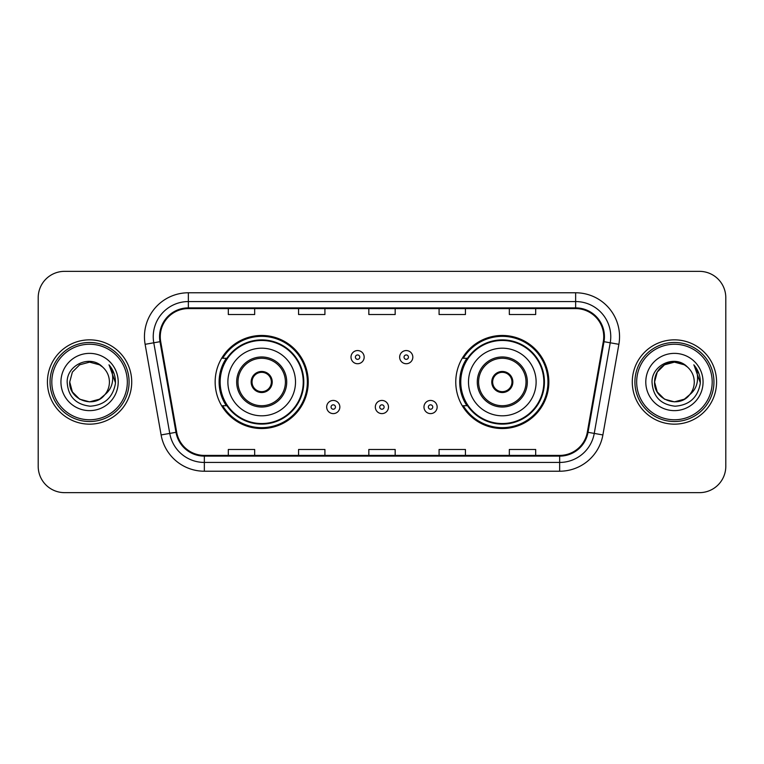 <?xml version="1.0" encoding="UTF-8"?>
<svg xmlns="http://www.w3.org/2000/svg" width="764" height="764" viewBox="0 0 764 764"><rect width="100%" height="100%" fill="white"/><g stroke="black" fill="none" stroke-linecap="round" stroke-linejoin="round"><path stroke-width="1.15" d="M455.764 382A46.547 46.547 0 0 0 502.311 428.547A46.547 46.547 0 0 0 548.848 382A46.547 46.547 0 0 0 502.311 335.453A46.547 46.547 0 0 0 455.764 382M215.152 382A46.547 46.547 0 0 0 261.689 428.547A46.547 46.547 0 0 0 308.236 382A46.547 46.547 0 0 0 261.689 335.453A46.547 46.547 0 0 0 215.152 382M226.316 405.713A42.593 42.593 0 0 1 226.316 358.287M466.928 405.713A42.593 42.593 0 0 1 466.928 358.287M38.2 297.693L38.2 466.307A26.348 26.348 0 0 0 64.548 492.646L699.452 492.646A26.348 26.348 0 0 0 725.8 466.307L725.8 297.693A26.348 26.348 0 0 0 699.452 271.354L64.548 271.354A26.348 26.348 0 0 0 38.2 297.693L38.2 466.307M47.425 382A42.154 42.154 0 0 0 89.569 424.154A42.154 42.154 0 0 0 131.723 382A42.154 42.154 0 0 0 89.569 339.846A42.154 42.154 0 0 0 47.425 382A42.154 42.154 0 0 0 89.569 424.154A42.154 42.154 0 0 0 131.723 382A42.154 42.154 0 0 0 89.569 339.846A42.154 42.154 0 0 0 47.425 382M632.277 382A42.154 42.154 0 0 0 674.431 424.154A42.154 42.154 0 0 0 716.575 382A42.154 42.154 0 0 0 674.431 339.846A42.154 42.154 0 0 0 632.277 382A42.154 42.154 0 0 0 674.431 424.154A42.154 42.154 0 0 0 716.575 382A42.154 42.154 0 0 0 674.431 339.846A42.154 42.154 0 0 0 632.277 382M160.268 336.685A28.106 28.106 0 0 1 188.364 308.589L575.636 308.589A28.106 28.106 0 0 1 603.312 341.565L587.325 432.195A28.106 28.106 0 0 1 559.659 455.411L204.341 455.411A28.106 28.106 0 0 1 176.675 432.195L160.688 341.565A28.106 28.106 0 0 1 160.268 336.685M159.561 336.685A28.803 28.803 0 0 0 160.001 341.689L175.978 432.319A28.803 28.803 0 0 0 204.341 456.118L559.659 456.118A28.803 28.803 0 0 0 588.022 432.319L603.999 341.689A28.803 28.803 0 0 0 575.636 307.882L188.364 307.882A28.803 28.803 0 0 0 159.561 336.685M145.122 344.316A43.911 43.911 0 0 1 188.364 292.774L575.636 292.774A43.911 43.911 0 0 1 618.878 344.316L602.891 434.936A43.911 43.911 0 0 1 559.659 471.226L204.341 471.226A43.911 43.911 0 0 1 161.108 434.936L145.122 344.316L153.774 342.788A35.125 35.125 0 0 1 188.364 301.56L575.636 301.56A35.125 35.125 0 0 1 610.226 342.788L594.249 433.417A35.125 35.125 0 0 1 559.659 462.44L204.341 462.44A35.125 35.125 0 0 1 169.751 433.417L153.774 342.788A35.125 35.125 0 0 1 153.239 336.685M699.452 271.354L64.548 271.354M64.548 492.646L699.452 492.646M725.8 466.307L725.8 297.693M368.831 308.589L368.831 314.529L395.169 314.529L395.169 308.589M298.571 308.589L298.571 314.529L324.92 314.529L324.92 308.589M228.321 308.589L228.321 314.529L254.67 314.529L254.67 308.589M439.08 308.589L439.08 314.529L465.429 314.529L465.429 308.589M509.33 308.589L509.33 314.529L535.679 314.529L535.679 308.589M395.169 455.411L395.169 449.471L368.831 449.471L368.831 455.411M324.92 455.411L324.92 449.471L298.571 449.471L298.571 455.411M254.67 455.411L254.67 449.471L228.321 449.471L228.321 455.411M465.429 455.411L465.429 449.471L439.08 449.471L439.08 455.411M535.679 455.411L535.679 449.471L509.33 449.471L509.33 455.411M99.501 399.19A19.854 19.854 0 0 0 104.859 394.663L104.458 395.141C93.724 408.902 68.703 399.648 69.725 382L72.379 372.078L79.647 364.81M127.33 382A37.761 37.761 0 0 0 89.569 344.239A37.761 37.761 0 0 0 51.809 382A37.761 37.761 0 0 0 89.569 419.761A37.761 37.761 0 0 0 127.33 382M129.087 382A39.518 39.518 0 0 0 89.569 342.482A39.518 39.518 0 0 0 50.052 382A39.518 39.518 0 0 0 89.569 421.518A39.518 39.518 0 0 0 129.087 382M104.859 394.663L99.501 399.19L89.569 401.854L79.647 399.19L72.379 391.922L69.725 382L72.379 372.078L79.647 364.81L89.569 362.146L99.501 364.81L102.577 366.997C90.391 354.229 66.936 364.753 67.156 382C68.053 396.497 75.741 404.567 90.209 406.2C104.458 405.168 112.862 397.595 115.421 383.49L115.46 382C115.383 375.487 113.225 369.776 108.965 364.848C112.203 370.158 113.339 375.878 112.384 382C111.515 387.109 109.004 391.34 104.859 394.663L99.501 399.19L89.569 401.854L79.647 399.19L72.379 391.922L69.725 382L72.379 391.922L79.647 399.19L89.569 401.854L99.501 399.19L104.859 394.673C107.858 390.977 109.376 386.756 109.424 382C109.309 376.012 107.027 371.008 102.577 366.997M100.428 398.617L104.448 395.141L100.466 398.598M60.939 382A28.631 28.631 0 0 0 89.569 410.631A28.631 28.631 0 0 0 118.21 382A28.631 28.631 0 0 0 89.569 353.369A28.631 28.631 0 0 0 60.939 382M109.156 365.068L115.45 382.754M108.965 364.848L114.132 373.816M227.882 382A33.807 33.807 0 0 1 261.689 348.193A33.807 33.807 0 0 1 295.506 382A33.807 33.807 0 0 1 261.689 415.807A33.807 33.807 0 0 1 227.882 382A33.807 33.807 0 0 0 261.689 415.807A33.807 33.807 0 0 0 295.506 382M237.986 382A23.713 23.713 0 0 0 261.689 405.713A23.713 23.713 0 0 0 285.402 382A23.713 23.713 0 0 0 261.689 358.287A23.713 23.713 0 0 0 237.986 382M226.841 358.287A42.154 42.154 0 0 0 226.841 405.713M303.232 382A41.533 41.533 0 0 0 261.689 340.467A41.533 41.533 0 0 0 220.156 382A41.533 41.533 0 0 0 261.689 423.533A41.533 41.533 0 0 0 303.232 382M251.155 382A10.534 10.534 0 0 0 261.689 392.534A10.534 10.534 0 0 0 272.232 382A10.534 10.534 0 0 0 261.689 371.466A10.534 10.534 0 0 0 251.155 382M307.357 382A45.668 45.668 0 0 1 222.668 405.713L226.898 405.713A42.106 42.106 0 0 0 303.795 382.105A42.106 42.106 0 0 0 226.898 358.287L222.668 358.287A45.668 45.668 0 0 1 307.357 382M251.49 379.364L251.853 379.364A10.19 10.19 0 0 1 271.535 379.364L270.981 379.364A9.655 9.655 0 0 1 261.689 391.655A9.655 9.655 0 0 1 252.397 379.364A9.655 9.655 0 0 1 270.981 379.364L271.898 379.364M251.853 379.364L252.397 379.364L251.853 379.364M271.898 384.636L271.535 384.636A10.19 10.19 0 0 1 251.853 384.636L251.49 384.636M271.535 384.636L270.981 384.636L271.535 384.636M684.353 399.19A19.854 19.854 0 0 0 689.711 394.663L684.353 399.19L674.431 401.854L664.499 399.19L657.231 391.922L654.576 382L657.231 372.078L664.499 364.81L674.431 362.146L684.353 364.81L687.428 366.997C675.252 354.229 651.797 364.753 652.017 382C652.914 396.497 660.593 404.567 675.07 406.2C689.319 405.168 697.723 397.595 700.273 383.49L700.321 382C700.244 375.487 698.076 369.776 693.817 364.848C697.054 370.158 698.201 375.878 697.236 382C696.367 387.109 693.855 391.34 689.711 394.663L689.309 395.141C678.575 408.902 653.554 399.648 654.576 382L657.231 391.922L664.499 399.19L674.431 401.854L684.353 399.19L689.711 394.663L685.26 398.636M712.191 382A37.761 37.761 0 0 0 674.431 344.239A37.761 37.761 0 0 0 636.67 382A37.761 37.761 0 0 0 674.431 419.761A37.761 37.761 0 0 0 712.191 382M713.948 382A39.518 39.518 0 0 0 674.431 342.482A39.518 39.518 0 0 0 634.913 382A39.518 39.518 0 0 0 674.431 421.518A39.518 39.518 0 0 0 713.948 382M689.711 394.663C692.709 390.977 694.228 386.756 694.275 382C694.161 376.012 691.878 371.008 687.428 366.997M645.79 382A28.631 28.631 0 0 0 674.431 410.631A28.631 28.631 0 0 0 703.061 382A28.631 28.631 0 0 0 674.431 353.369A28.631 28.631 0 0 0 645.79 382M684.353 364.81A19.854 19.854 0 0 0 654.576 382M694.008 365.068L700.301 382.754M693.817 364.848L698.984 373.816M468.494 382A33.807 33.807 0 0 1 502.311 348.193A33.807 33.807 0 0 1 536.118 382A33.807 33.807 0 0 1 502.311 415.807A33.807 33.807 0 0 1 468.494 382A33.807 33.807 0 0 0 502.311 415.807A33.807 33.807 0 0 0 536.118 382M478.598 382A23.713 23.713 0 0 0 502.311 405.713A23.713 23.713 0 0 0 526.014 382A23.713 23.713 0 0 0 502.311 358.287A23.713 23.713 0 0 0 478.598 382M467.453 358.287A42.154 42.154 0 0 0 467.453 405.713M543.844 382A41.533 41.533 0 0 0 502.311 340.467A41.533 41.533 0 0 0 460.768 382A41.533 41.533 0 0 0 502.311 423.533A41.533 41.533 0 0 0 543.844 382M491.768 382A10.534 10.534 0 0 0 502.311 392.534A10.534 10.534 0 0 0 512.845 382A10.534 10.534 0 0 0 502.311 371.466A10.534 10.534 0 0 0 491.768 382M547.969 382A45.668 45.668 0 0 1 463.28 405.713L467.511 405.713A42.106 42.106 0 0 0 544.417 382.105A42.106 42.106 0 0 0 467.511 358.287L463.28 358.287A45.668 45.668 0 0 1 547.969 382M492.102 379.364L492.465 379.364A10.19 10.19 0 0 1 512.147 379.364L511.603 379.364A9.655 9.655 0 0 1 502.311 391.655A9.655 9.655 0 0 1 493.019 379.364A9.655 9.655 0 0 1 511.603 379.364L512.51 379.364M492.465 379.364L493.019 379.364L492.465 379.364M512.51 384.636L511.603 384.636A9.655 9.655 0 0 1 493.019 384.636L492.102 384.636M511.603 384.636L512.147 384.636A10.19 10.19 0 0 1 492.465 384.636L493.019 384.636M364.17 357.151A6.59 6.59 0 0 1 357.59 363.731A6.59 6.59 0 0 1 351.001 357.151A6.59 6.59 0 0 1 357.59 350.561A6.59 6.59 0 0 1 364.17 357.151A6.59 6.59 0 0 0 357.59 350.561A6.59 6.59 0 0 0 351.001 357.151M412.827 357.151A6.59 6.59 0 0 1 406.238 363.731A6.59 6.59 0 0 1 399.648 357.151A6.59 6.59 0 0 1 406.238 350.561A6.59 6.59 0 0 1 412.827 357.151A6.59 6.59 0 0 0 406.238 350.561A6.59 6.59 0 0 0 399.648 357.151M326.677 407.031A6.59 6.59 0 0 1 333.266 400.441A6.59 6.59 0 0 1 339.846 407.031A6.59 6.59 0 0 1 333.266 413.611A6.59 6.59 0 0 1 326.677 407.031A6.59 6.59 0 0 0 333.266 413.611A6.59 6.59 0 0 0 339.846 407.031M375.325 407.031A6.59 6.59 0 0 1 381.914 400.441A6.59 6.59 0 0 1 388.494 407.031A6.59 6.59 0 0 1 381.914 413.611A6.59 6.59 0 0 1 375.325 407.031A6.59 6.59 0 0 0 381.914 413.611A6.59 6.59 0 0 0 388.494 407.031M423.972 407.031A6.59 6.59 0 0 1 430.562 400.441A6.59 6.59 0 0 1 437.151 407.031A6.59 6.59 0 0 1 430.562 413.611A6.59 6.59 0 0 1 423.972 407.031A6.59 6.59 0 0 0 430.562 413.611A6.59 6.59 0 0 0 437.151 407.031M575.636 292.774L575.636 307.882M153.774 342.788L160.001 341.689M204.341 471.226L204.341 456.118M559.659 456.118L559.659 471.226M588.022 432.319L602.891 434.936M161.108 434.936L175.978 432.319M603.999 341.689L618.878 344.316M188.364 292.774L188.364 307.882M286.72 382A25.031 25.031 0 0 0 261.689 356.969A25.031 25.031 0 0 0 236.668 382A25.031 25.031 0 0 0 261.689 407.031A25.031 25.031 0 0 0 286.72 382M527.332 382A25.031 25.031 0 0 0 502.311 356.969A25.031 25.031 0 0 0 477.28 382A25.031 25.031 0 0 0 502.311 407.031A25.031 25.031 0 0 0 527.332 382M355.394 357.151A2.196 2.196 0 0 0 357.59 359.347A2.196 2.196 0 0 0 359.787 357.151A2.196 2.196 0 0 0 357.59 354.954A2.196 2.196 0 0 0 355.394 357.151M404.041 357.151A2.196 2.196 0 0 0 406.238 359.347A2.196 2.196 0 0 0 408.434 357.151A2.196 2.196 0 0 0 406.238 354.954A2.196 2.196 0 0 0 404.041 357.151M335.453 407.031A2.196 2.196 0 0 0 333.266 404.834A2.196 2.196 0 0 0 331.07 407.031A2.196 2.196 0 0 0 333.266 409.227A2.196 2.196 0 0 0 335.453 407.031M384.111 407.031A2.196 2.196 0 0 0 381.914 404.834A2.196 2.196 0 0 0 379.718 407.031A2.196 2.196 0 0 0 381.914 409.227A2.196 2.196 0 0 0 384.111 407.031M432.758 407.031A2.196 2.196 0 0 0 430.562 404.834A2.196 2.196 0 0 0 428.365 407.031A2.196 2.196 0 0 0 430.562 409.227A2.196 2.196 0 0 0 432.758 407.031"/></g></svg>
